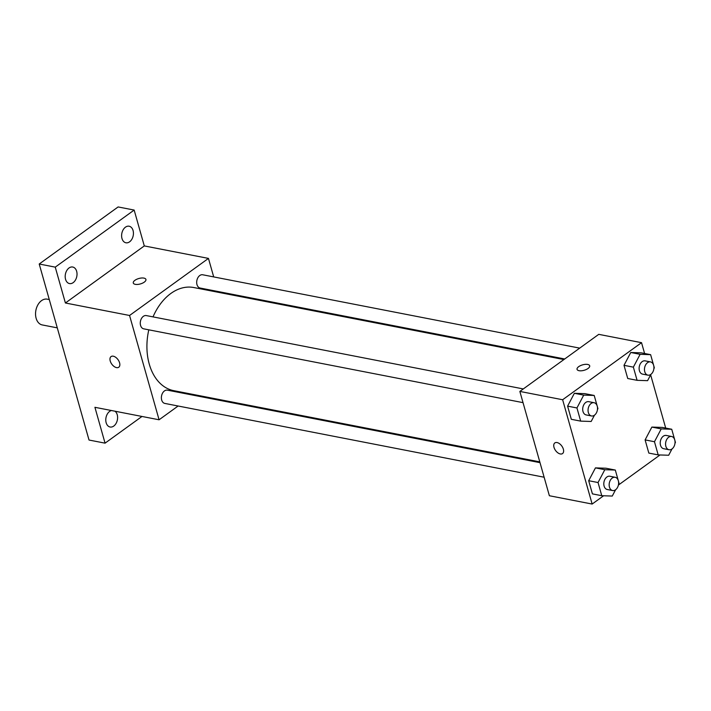 <?xml version="1.0" encoding="UTF-8"?>
<svg xmlns="http://www.w3.org/2000/svg" width="711" height="711" viewBox="0 0 711 711"><rect width="100%" height="100%" fill="white"/><g stroke="black" fill="none" stroke-linecap="round" stroke-linejoin="round"><path stroke-width="1.07" d="M49.272 299.544L47.264 299.162A13.136 9.03 101 0 0 41.531 300.637A13.136 9.03 101 0 0 35.55 314.422A13.136 9.03 101 0 0 42.251 324.936L57.28 327.86M141.978 416.459L105.059 443.157L89.026 440.038L39.212 264.012L118.115 206.945L134.157 210.065L144.297 245.926L65.403 302.993L55.254 267.14L39.212 264.012M105.059 443.157L94.919 407.305L159.077 419.783L129.562 315.48L65.403 302.993M113.298 356.202A6.568 3.839 54.1 0 1 118.959 361.215A6.568 3.839 54.1 0 1 118.755 367.231A6.568 3.839 54.1 0 1 111.796 364.165A6.568 3.839 54.1 0 1 111.058 356.593A6.568 3.839 54.1 0 1 113.298 356.202M65.563 279.307A8.434 5.804 -79 0 1 66.754 270.571A8.434 5.804 -79 0 1 72.718 267.025A8.434 5.804 -79 0 1 76.655 271.291A8.434 5.804 -79 0 1 75.464 280.027A8.434 5.804 -79 0 1 69.5 283.582A8.434 5.804 -79 0 1 65.563 279.307M121.981 238.505A8.434 5.804 -79 0 1 123.172 229.769A8.434 5.804 -79 0 1 129.135 226.222A8.434 5.804 -79 0 1 133.064 230.488A8.434 5.804 -79 0 1 131.873 239.225A8.434 5.804 -79 0 1 125.909 242.78A8.434 5.804 -79 0 1 121.981 238.505M55.254 267.14L134.157 210.065M129.562 315.48L208.456 258.404L144.297 245.926M208.456 258.404L213.7 276.908M217.815 291.474L218.037 292.257M115.004 411.216A8.434 5.804 -79 0 1 117.235 414.717A8.434 5.804 -79 0 1 116.044 423.454A8.434 5.804 -79 0 1 110.081 427.009A8.434 5.804 -79 0 1 106.152 422.734A8.434 5.804 -79 0 1 111.44 410.523M563.912 359.553L193.801 287.537A52.525 36.128 101 0 0 170.853 293.465A52.525 36.128 101 0 0 153.016 316.884M148.803 329.824A52.525 36.128 101 0 0 173.733 390.659L539.8 461.883M193.916 394.587L193.116 395.165M178.123 406.008L159.077 419.783M523.296 388.935L146.297 315.577A6.755 4.648 101 0 0 143.346 316.342A6.755 4.648 101 0 0 140.271 323.434A6.755 4.648 101 0 0 143.72 328.838L523.038 402.648M540.022 462.665L167.405 390.161A6.755 4.648 101 0 0 164.454 390.926A6.755 4.648 101 0 0 161.379 398.009A6.755 4.648 101 0 0 164.819 403.421L544.137 477.223M564.721 358.975L200.129 288.035A6.755 4.648 -79 0 1 196.858 280.516A6.755 4.648 -79 0 1 202.715 274.775L579.714 348.132M144.28 282.134A6.568 2.826 164.2 0 1 137.65 284.436A6.568 2.826 164.2 0 1 133.286 283.005A6.568 2.826 164.2 0 1 138.832 278.508A6.568 2.826 164.2 0 1 145.924 279.432A6.568 2.826 164.2 0 1 144.28 282.134M133.286 283.014A6.568 2.826 164.2 0 1 138.832 278.508A6.568 2.826 164.2 0 1 145.924 279.432M118.764 367.231A6.568 3.839 54.1 0 1 111.805 364.156A6.568 3.839 54.1 0 1 111.067 356.584M603.603 495.771L592.147 504.055L549.372 495.736L519.857 391.423L598.76 334.348L641.535 342.675L644.593 353.491M592.147 504.055L562.632 399.742L519.857 391.423M557.06 442.553A6.568 3.839 54.1 0 1 562.73 447.557A6.568 3.839 54.1 0 1 562.525 453.582A6.568 3.839 54.1 0 1 555.567 450.507A6.568 3.839 54.1 0 1 554.829 442.935A6.568 3.839 54.1 0 1 557.06 442.553M648.832 453.085L645.108 439.905L651.871 427.08L662.368 427.427L651.871 427.08L645.108 439.905L648.832 453.085L658.19 454.907L654.467 441.727L661.23 428.902L671.726 429.248L674.686 439.718M571.315 419.303L567.591 406.132L574.355 393.299L584.851 393.645L574.355 393.299L567.591 406.132L571.315 419.303L580.674 421.125L576.941 407.954L583.713 395.12L594.2 395.467L597.169 405.945M660.021 454.96L618.392 485.071M650.645 374.866L665.7 428.075M562.632 399.742L641.535 342.675M592.423 493.887L588.69 480.716L595.454 467.882L605.95 468.229L595.454 467.882L588.69 480.716L592.423 493.887L601.773 495.709L598.049 482.529L604.812 469.704L615.308 470.051L618.268 480.52M627.733 378.501L624 365.33L630.764 352.496L641.26 352.843L630.764 352.496L624 365.33L627.733 378.501L637.083 380.323L633.359 367.143L640.122 354.318L650.618 354.665L653.578 365.134M588.05 368.476A6.568 2.826 164.2 0 1 581.411 370.786A6.568 2.826 164.2 0 1 577.048 369.356A6.568 2.826 164.2 0 1 582.602 364.85A6.568 2.826 164.2 0 1 589.686 365.783A6.568 2.826 164.2 0 1 588.05 368.476M577.056 369.356A6.568 2.826 164.2 0 1 582.602 364.859A6.568 2.826 164.2 0 1 589.686 365.783M562.525 453.574A6.568 3.839 54.1 0 1 555.567 450.507A6.568 3.839 54.1 0 1 554.829 442.935M650.903 374.368L647.579 380.669L637.083 380.323M653.685 365.507L654.342 367.836L653.862 368.751M650.485 361.899L645.144 360.859A6.755 4.648 101 0 0 642.193 361.623A6.755 4.648 101 0 0 639.118 368.716A6.755 4.648 101 0 0 642.566 374.119L647.908 375.159A6.755 4.648 101 0 0 653.756 369.418A6.755 4.648 101 0 0 650.485 361.899A6.755 4.648 101 0 0 647.534 362.663A6.755 4.648 101 0 0 644.468 369.756A6.755 4.648 101 0 0 647.908 375.159M633.359 367.143L624 365.33M640.122 354.318L630.764 352.496M650.618 354.665L641.26 352.843M672.002 448.952L668.687 455.244L658.19 454.907M674.792 440.091L675.45 442.42L674.97 443.326M671.593 436.483L666.243 435.443A6.755 4.648 101 0 0 663.292 436.207A6.755 4.648 101 0 0 660.226 443.3A6.755 4.648 101 0 0 663.665 448.703L669.015 449.743A6.755 4.648 101 0 0 674.863 444.002A6.755 4.648 101 0 0 671.593 436.483A6.755 4.648 101 0 0 668.642 437.247A6.755 4.648 101 0 0 665.567 444.339A6.755 4.648 101 0 0 669.015 449.743M654.467 441.727L645.108 439.905M661.23 428.902L651.871 427.08M671.726 429.248L662.368 427.427M594.485 415.171L591.17 421.472L580.674 421.125M597.276 406.31L597.933 408.638L597.453 409.554M594.076 402.71L588.726 401.671A6.755 4.648 101 0 0 585.775 402.426A6.755 4.648 101 0 0 582.7 409.518A6.755 4.648 101 0 0 586.148 414.922L591.499 415.962A6.755 4.648 101 0 0 597.347 410.22A6.755 4.648 101 0 0 594.076 402.71A6.755 4.648 101 0 0 591.125 403.466A6.755 4.648 101 0 0 588.05 410.558A6.755 4.648 101 0 0 591.499 415.962M576.941 407.954L567.591 406.132M583.713 395.12L574.355 393.299M594.2 395.467L584.851 393.645M615.593 489.755L612.269 496.056L601.773 495.709M618.374 480.894L619.032 483.222L618.552 484.138M615.175 477.285L609.834 476.246A6.755 4.648 101 0 0 606.883 477.01A6.755 4.648 101 0 0 603.808 484.102A6.755 4.648 101 0 0 607.256 489.506L612.598 490.546A6.755 4.648 101 0 0 618.446 484.804A6.755 4.648 101 0 0 615.175 477.285A6.755 4.648 101 0 0 612.224 478.05A6.755 4.648 101 0 0 609.158 485.142A6.755 4.648 101 0 0 612.598 490.546M598.049 482.529L588.69 480.716M604.812 469.704L595.454 467.882M615.308 470.051L605.95 468.229"/></g></svg>
